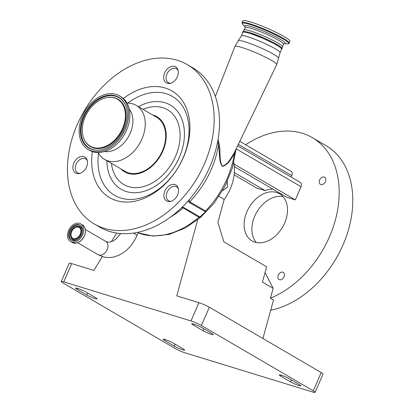 <?xml version="1.0" encoding="UTF-8"?>
<svg xmlns="http://www.w3.org/2000/svg" width="413" height="413" viewBox="0 0 413 413"><rect width="100%" height="100%" fill="white"/><g stroke="black" fill="none" stroke-linecap="round" stroke-linejoin="round"><path stroke-width="0.62" d="M218.059 139.429L219.448 145.283C220.614 152.113 219.019 161.256 222.416 166.088C227.656 164.802 231.203 157.756 234.176 152.991L276.705 64.686A22.808 2.643 -156.5 0 0 264.945 56.906A22.808 2.643 -156.5 0 0 241.961 47.505A22.808 2.643 -156.5 0 0 234.868 46.499L238.301 40.758A21.961 2.545 -156.5 0 1 245.079 41.816A21.961 2.545 -156.5 0 1 266.844 50.691A21.961 2.545 -156.5 0 1 278.558 58.264L276.705 64.686M188.937 200L189.655 201.828L206.041 211.182L204.771 212.762L199.35 217.496L205.473 211.828L189.247 202.416L188.147 200.904M170.93 201.338A8.023 5.715 120.3 0 1 168.638 200.764A8.023 5.715 120.3 0 1 167.151 192.138A8.023 5.715 120.3 0 1 176.733 186.908A8.023 5.715 120.3 0 1 178.359 188.622M241.347 35.885L242.875 32.374A21.099 2.447 23.5 0 1 249.431 33.314A21.099 2.447 23.5 0 1 270.649 41.997A21.099 2.447 23.5 0 1 281.573 49.204L280.05 52.709A21.099 2.447 -156.5 0 0 269.126 45.502A21.099 2.447 -156.5 0 0 247.908 36.824A21.099 2.447 -156.5 0 0 241.347 35.885L238.301 40.758M79.89 173.388A8.023 5.715 120.3 0 1 77.603 172.81A8.023 5.715 120.3 0 1 76.116 164.188A8.023 5.715 120.3 0 1 85.692 158.959A8.023 5.715 120.3 0 1 87.319 160.672M281.893 48.471A21.099 2.447 -156.5 0 0 270.969 41.264A21.099 2.447 -156.5 0 0 249.751 32.586M170.693 83.225A8.023 5.715 120.3 0 1 168.401 82.652A8.023 5.715 120.3 0 1 166.914 74.025A8.023 5.715 120.3 0 1 176.496 68.795A8.023 5.715 120.3 0 1 178.122 70.509M282.007 48.202L282.59 46.865A21.099 2.447 -156.5 0 0 271.666 39.658A21.099 2.447 -156.5 0 0 250.448 30.975A21.099 2.447 -156.5 0 0 243.892 30.035L243.309 31.378M177.575 186.686A9.225 6.572 -59.7 0 0 175.881 185.019A9.225 6.572 -59.7 0 0 166.475 188.307A9.225 6.572 -59.7 0 0 164.88 199.288A9.225 6.572 -59.7 0 0 166.573 200.95A9.225 6.572 -59.7 0 0 175.979 197.662A9.225 6.572 -59.7 0 0 177.575 186.686M80.205 173.284A9.225 6.572 -59.7 0 0 87.102 165.458A9.225 6.572 -59.7 0 0 84.841 157.064A9.225 6.572 -59.7 0 0 80.174 156.775A9.225 6.572 -59.7 0 0 73.277 164.606A9.225 6.572 -59.7 0 0 75.533 173.001A9.225 6.572 -59.7 0 0 80.205 173.284M164.627 72.915A9.225 6.572 -59.7 0 0 166.331 82.837A9.225 6.572 -59.7 0 0 177.353 76.823A9.225 6.572 -59.7 0 0 175.644 66.906A9.225 6.572 -59.7 0 0 164.627 72.915M94.257 223.96L99.61 227.088A92.264 65.693 -59.7 0 0 209.778 166.96A92.264 65.693 -59.7 0 0 192.695 67.758L187.342 64.635A92.264 65.693 -59.7 0 0 77.174 124.762A92.264 65.693 -59.7 0 0 94.257 223.96A92.264 65.693 -59.7 0 0 204.425 163.832A92.264 65.693 -59.7 0 0 187.342 64.635M82.626 234.827A10.191 7.253 -59.7 0 0 80.736 223.872A10.191 7.253 -59.7 0 0 68.568 230.511A10.191 7.253 -59.7 0 0 70.458 241.466A10.191 7.253 -59.7 0 0 82.626 234.827M92.352 151.597A61.774 43.984 -59.7 0 0 124.241 201.993A61.774 43.984 -59.7 0 0 183.403 157.379A61.774 43.984 -59.7 0 0 178.184 95.713A61.774 43.984 -59.7 0 0 123.368 98.506M69.565 230.821A8.745 6.226 -59.7 0 0 71.186 240.221A8.745 6.226 -59.7 0 0 81.629 234.522A8.745 6.226 -59.7 0 0 80.008 225.121A8.745 6.226 -59.7 0 0 69.565 230.821M152.526 114.912A31.977 22.767 120.3 0 1 162.851 151.065A31.977 22.767 120.3 0 1 120.957 168.943M250.851 22.049A25.673 2.974 23.5 0 1 276.674 32.612A25.673 2.974 23.5 0 1 289.962 41.377L289.188 43.158A25.673 2.974 23.5 0 0 275.899 34.393A25.673 2.974 23.5 0 0 250.082 23.83A25.673 2.974 23.5 0 0 242.101 22.684L242.875 20.903A25.673 2.974 23.5 0 1 250.851 22.049M80.778 234.362A6.985 4.971 -59.7 0 0 80.618 227.899A6.985 4.971 -59.7 0 0 75.393 226.856A6.985 4.971 -59.7 0 0 71.144 231.404A6.985 4.971 -59.7 0 0 70.432 235.348A6.985 4.971 -59.7 0 0 74.784 239.39A6.985 4.971 -59.7 0 0 80.778 234.362M98.16 152.531A31.29 22.276 -59.7 0 0 104.587 159.377L125.015 171.312A31.29 22.276 -59.7 0 0 162.376 150.921A31.29 22.276 -59.7 0 0 156.584 117.282L136.156 105.346A31.29 22.276 -59.7 0 0 127.034 103.105M104.587 159.377A31.29 22.276 -59.7 0 0 141.948 138.985A31.29 22.276 -59.7 0 0 136.156 105.346M71.676 231.564A6.216 4.429 -59.7 0 0 72.827 238.249A6.216 4.429 -59.7 0 0 80.251 234.202A6.216 4.429 -59.7 0 0 79.1 227.517A6.216 4.429 -59.7 0 0 71.676 231.564M104.437 151.54A25.554 18.193 -59.7 0 0 130.209 133.223A25.554 18.193 -59.7 0 0 129.254 109.063M88.17 149.506L89.533 150.301A31.047 22.106 -59.7 0 0 126.605 130.069A31.047 22.106 -59.7 0 0 120.859 96.688L119.496 95.888A31.047 22.106 -59.7 0 0 82.424 116.125A31.047 22.106 -59.7 0 0 88.17 149.506A31.047 22.106 -59.7 0 0 125.247 129.274A31.047 22.106 -59.7 0 0 119.496 95.888M83.493 116.456A29.493 21.001 -59.7 0 0 97.948 150.26A29.493 21.001 -59.7 0 0 124.174 128.944A29.493 21.001 -59.7 0 0 124.953 104.035A29.493 21.001 -59.7 0 0 104.67 96.022A29.493 21.001 -59.7 0 0 83.493 116.456M122.553 128.448A27.144 19.328 -59.7 0 0 109.249 97.334A27.144 19.328 -59.7 0 0 85.114 116.951A27.144 19.328 -59.7 0 0 84.397 139.873A27.144 19.328 -59.7 0 0 103.064 147.25A27.144 19.328 -59.7 0 0 122.553 128.448M222.545 190.698L227.387 187.218L227.326 181.457M233.851 162.696A40.113 28.564 -59.7 0 1 230.237 188.88A40.113 28.564 -59.7 0 1 224.197 199.448L218.993 196.412M262.911 338.515L273.504 300.008L270.417 298.207A92.264 65.693 -59.7 0 0 329.429 236.866A92.264 65.693 -59.7 0 0 312.347 137.663A92.264 65.693 -59.7 0 0 245.627 144.756M270.68 310.271A92.264 65.693 -59.7 0 0 343.053 244.821A92.264 65.693 -59.7 0 0 325.965 145.624L312.347 137.663M283.081 196.691A27.279 19.421 -59.7 0 0 254.775 216.097A27.279 19.421 -59.7 0 0 256.313 242.514M284.619 223.103A27.279 19.421 120.3 0 1 252.044 240.882A27.279 19.421 120.3 0 1 246.995 211.554A27.279 19.421 120.3 0 1 279.565 193.774A27.279 19.421 120.3 0 1 284.619 223.103M319.662 179.934A4.135 2.943 -59.7 0 0 320.431 184.379A4.135 2.943 -59.7 0 0 325.367 181.684A4.135 2.943 -59.7 0 0 324.603 177.239A4.135 2.943 -59.7 0 0 319.662 179.934M278.285 275.094A4.135 2.943 -59.7 0 0 279.054 279.539A4.135 2.943 -59.7 0 0 283.989 276.844A4.135 2.943 -59.7 0 0 283.225 272.399A4.135 2.943 -59.7 0 0 278.285 275.094M193.743 324.081A6.417 0.743 23.5 0 1 202.06 327.715L211.786 333.399A6.417 0.743 23.5 0 1 213.247 334.597A6.417 0.743 23.5 0 1 209.303 333.632A6.417 0.743 23.5 0 1 202.938 330.679L193.207 324.995A6.417 0.743 23.5 0 1 191.751 323.797A6.417 0.743 23.5 0 1 193.743 324.081M281.294 375.231A6.417 0.743 23.5 0 1 289.611 378.866L299.342 384.549A6.417 0.743 23.5 0 1 300.798 385.747A6.417 0.743 23.5 0 1 296.854 384.787A6.417 0.743 23.5 0 1 290.489 381.829L280.763 376.145A6.417 0.743 23.5 0 1 279.302 374.947A6.417 0.743 23.5 0 1 281.294 375.231M165.107 339.558A6.417 0.743 23.5 0 1 173.424 343.188L183.155 348.871A6.417 0.743 23.5 0 1 184.611 350.074A6.417 0.743 23.5 0 1 180.667 349.109A6.417 0.743 23.5 0 1 174.301 346.156L164.575 340.472A6.417 0.743 23.5 0 1 163.114 339.269A6.417 0.743 23.5 0 1 165.107 339.558M77.556 288.408A6.417 0.743 23.5 0 1 85.873 292.037L95.599 297.721A6.417 0.743 23.5 0 1 97.06 298.924A6.417 0.743 23.5 0 1 93.116 297.959A6.417 0.743 23.5 0 1 86.751 295.006L77.019 289.322A6.417 0.743 23.5 0 1 75.564 288.119A6.417 0.743 23.5 0 1 77.556 288.408M321.221 372.578A8.023 0.929 23.5 0 1 323.043 374.08L315.098 392.35A8.023 0.929 -156.5 0 0 313.276 390.848L321.221 372.578L209.35 307.22L201.405 325.49L313.276 390.848M61.263 281.521L69.203 263.251A8.023 0.929 23.5 0 1 71.697 263.608L63.752 281.878A8.023 0.929 -156.5 0 0 61.263 281.521A8.023 0.929 -156.5 0 0 63.086 283.019L174.957 348.381A8.023 0.929 -156.5 0 0 185.354 352.919L312.605 391.994A8.023 0.929 -156.5 0 0 315.098 392.35M197.708 219.783L176.769 295.868L198.952 302.683A8.023 0.929 23.5 0 1 209.35 307.22M201.405 325.49A8.023 0.929 -156.5 0 0 191.007 320.947L198.952 302.683M63.752 281.878L191.007 320.947M270.417 298.207L273.132 288.331L262.436 282.079L266.638 266.803L223.831 241.796L217.888 222.364L224.197 199.448M71.697 263.608L93.88 270.417L102.331 256.55M116.642 233.071L111.34 241.77M273.132 288.331L265.058 272.539M239.834 141.375L291.046 171.292A4.011 2.855 120.3 0 1 291.785 175.602L291.15 177.069M237.692 145.835L300.313 182.422A4.011 2.855 120.3 0 1 301.056 186.733L295.336 199.887L286.829 197.275L234.367 166.625M234.088 164.106L295.336 199.887M234.14 174.869L256.607 187.998L265.12 190.61A30.113 21.44 -59.7 0 1 272.952 189.169M234.362 172.639L265.12 190.61M182.278 207.058L183.764 207.594A1.606 1.141 -59.7 0 0 183.207 207.915L181.735 207.579M183.764 207.594L200.011 216.985M200.517 216.515L200.873 216.164L200.517 216.515M234.176 152.991A1.606 0.965 -151.4 0 0 234.372 153.832C231.394 158.473 227.666 165.453 222.344 166.31C218.632 161.664 219.886 152.304 218.436 145.397L217.765 141.091M219.448 145.283L218.436 145.397A79.028 56.266 120.3 0 1 211.265 169.438A79.028 56.266 120.3 0 1 189.655 201.828A1.606 1.141 120.3 0 0 189.247 202.416M199.887 217.037L199.35 217.496L183.207 207.915A79.028 56.266 120.3 0 1 170.466 217.109M235.988 149.377L234.372 153.832A79.028 56.266 -59.7 0 1 205.462 211.064A1.606 1.141 120.3 0 0 205.06 211.652M133.445 233.097A7.661 0.888 -156.5 0 1 136.956 235.482C133.931 242.39 129.692 247.919 124.236 252.059L119.037 255.172L114.525 256.798C110.447 257.846 106.43 257.779 102.486 256.602L98 254.63A7.661 5.457 -59.7 0 0 98.831 254.997A7.661 5.457 -59.7 0 0 107.148 249.638A7.661 5.457 -59.7 0 0 105.728 241.399L85.346 229.494M78.186 242.472A10.134 7.217 -59.7 0 0 84.376 235.859A10.134 7.217 -59.7 0 0 85.408 230.113M84.366 235.844A10.191 7.253 -59.7 0 0 82.476 224.889C85.62 227.186 86.255 230.841 84.381 235.859C81.015 242.033 76.952 244.243 72.198 242.483A10.191 7.253 -59.7 0 0 84.366 235.844M244.104 29.844L245.105 27.547A20.98 2.432 23.5 0 1 251.625 28.482A20.98 2.432 23.5 0 1 272.725 37.113A20.98 2.432 23.5 0 1 283.586 44.279L284.289 43.613M98.531 153.197A57.278 40.784 -59.7 0 0 128.391 199.396A57.278 40.784 -59.7 0 0 183.026 158.019A57.278 40.784 -59.7 0 0 178.339 100.994A57.278 40.784 -59.7 0 0 127.798 103.1M245.136 26.628A22.034 2.555 23.5 0 1 251.584 26.731A22.034 2.555 23.5 0 1 275.992 36.938A22.034 2.555 23.5 0 1 284.232 43.628M106.884 160.719A48.77 34.723 -59.7 0 0 135.846 192.711A48.77 34.723 -59.7 0 0 179.299 157.467A48.77 34.723 -59.7 0 0 177.27 111.097A48.77 34.723 -59.7 0 0 138.448 106.683M245.152 26.669L243.097 24.795A25.25 2.927 23.5 0 1 250.097 24.527A25.25 2.927 23.5 0 1 278.749 36.576A25.25 2.927 23.5 0 1 286.968 43.871C287.185 44.263 289.792 43.241 289.188 43.158M80.328 225.322A8.745 6.226 -59.7 0 0 70.225 231.203A8.745 6.226 -59.7 0 0 71.521 240.397M70.432 235.348L70.478 235.859A7.579 5.395 -59.7 0 0 77.758 239.375M111.458 163.393A43.324 30.846 -59.7 0 0 138.794 187.481A43.324 30.846 -59.7 0 0 175.54 156.31A43.324 30.846 -59.7 0 0 174.797 116.538A43.324 30.846 -59.7 0 0 143.027 109.357M82.502 231.259A7.579 5.395 -59.7 0 0 75.863 226.644L75.393 226.856M125.062 104.252A29.209 20.8 -59.7 0 0 104.954 96.565A29.209 20.8 -59.7 0 0 84.107 116.76A29.209 20.8 -59.7 0 0 98.186 150.249M84.397 139.873L84.608 140.301A27.434 19.53 -59.7 0 0 103.477 147.751A27.434 19.53 -59.7 0 0 123.167 128.753A27.434 19.53 -59.7 0 0 109.724 97.308L109.249 97.334M77.019 289.322L77.432 288.372M86.751 295.006L87.597 293.049M164.575 340.472L164.988 339.522M174.301 346.156L175.153 344.199M290.489 381.829L291.341 379.872M280.763 376.145L281.176 375.195M202.938 330.679L203.785 328.722M193.207 324.995L193.62 324.045M238.378 144.4L291.785 175.602M236.231 148.861L301.056 186.733M199.572 216.83A1.606 1.141 -59.7 0 0 199.014 217.15A79.028 56.266 -59.7 0 1 138.118 232.808M120.699 233.541L116.254 238.822L113.157 240.986L109.553 242.168L106.982 241.951L105.728 241.399M136.956 235.482L138.381 232.204M176.733 186.908L178.075 187.693M87.035 159.743L85.692 158.959M242.756 32.642L242.823 31.62L244.021 31.316L249.71 32.565L263.484 37.8L273.329 42.456L279.353 45.915L281.578 47.65L282.156 48.713L281.459 49.467M177.838 69.58L176.496 68.795M282.585 46.576L283.586 44.279M82.476 224.889L80.736 223.872M245.105 27.547L245.11 26.582M284.196 43.644L286.968 43.871M243.097 24.795C242.658 24.904 241.631 22.297 242.101 22.684M72.198 242.483L70.458 241.466M169.743 83.436L168.401 82.652M78.94 173.594L77.603 172.81M98 254.63L77.618 242.725M168.638 200.764L169.98 201.549M280.05 52.709L278.558 58.264M215.359 96.482L234.868 46.499M236.081 149.176L232.431 167.941L224.956 186.315L214.141 203.134L200.672 217.326L185.385 227.981L169.196 234.403L153.084 236.097L138.107 232.834"/></g></svg>
